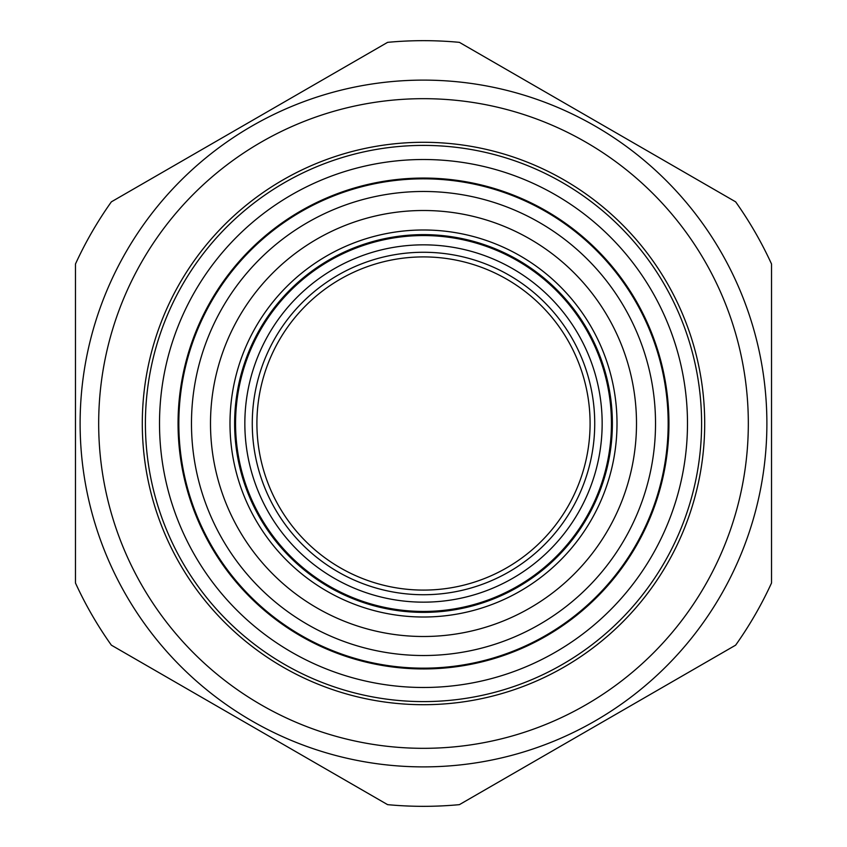 <?xml version="1.0" encoding="UTF-8"?>
<svg xmlns="http://www.w3.org/2000/svg" width="847" height="847" viewBox="0 0 847 847"><rect width="100%" height="100%" fill="white"/><g stroke="black" fill="none" stroke-linecap="round" stroke-linejoin="round"><path stroke-width="1.27" d="M636.499 423.5A212.999 212.999 0 0 1 423.5 636.499A212.999 212.999 0 0 1 210.501 423.5A212.999 212.999 0 0 1 423.5 210.501A212.999 212.999 0 0 1 636.499 423.5M655.525 423.5A232.025 232.025 0 0 1 423.5 655.525A232.025 232.025 0 0 1 191.475 423.5A232.025 232.025 0 0 1 423.5 191.475A232.025 232.025 0 0 1 655.525 423.5M617.008 423.5A193.508 193.508 0 0 0 423.5 229.992A193.508 193.508 0 0 0 229.992 423.5A193.508 193.508 0 0 0 423.5 617.008A193.508 193.508 0 0 0 617.008 423.5M234.63 423.5A188.87 188.87 0 0 1 423.5 234.63A188.87 188.87 0 0 1 612.37 423.5A188.87 188.87 0 0 0 423.5 234.63A188.87 188.87 0 0 0 234.63 423.5A188.87 188.87 0 0 0 423.5 612.37A188.87 188.87 0 0 0 612.37 423.5A188.87 188.87 0 0 1 423.5 612.37A188.87 188.87 0 0 1 234.63 423.5M271.739 354.787A166.594 166.594 0 0 1 492.213 271.739A166.594 166.594 0 0 1 575.261 492.213A166.594 166.594 0 0 1 354.787 575.261A166.594 166.594 0 0 1 271.739 354.787A166.594 166.594 0 0 1 492.213 271.739A166.594 166.594 0 0 1 575.261 492.213A166.594 166.594 0 0 1 354.787 575.261A166.594 166.594 0 0 1 271.739 354.787M579.486 494.129A171.232 171.232 0 0 0 494.129 267.514A171.232 171.232 0 0 0 267.514 352.871A171.232 171.232 0 0 0 352.871 579.486A171.232 171.232 0 0 0 579.486 494.129M586.251 497.189A178.653 178.653 0 0 1 349.811 586.251A178.653 178.653 0 0 1 260.749 349.811A178.653 178.653 0 0 1 497.189 260.749A178.653 178.653 0 0 1 586.251 497.189M252.29 345.978A187.939 187.939 0 0 0 345.978 594.71A187.939 187.939 0 0 0 594.71 501.022A187.939 187.939 0 0 0 501.022 252.29A187.939 187.939 0 0 0 252.29 345.978M199.267 521.403A244.677 244.677 0 0 0 521.403 647.733A244.677 244.677 0 0 0 647.733 325.597A244.677 244.677 0 0 0 325.597 199.267A244.677 244.677 0 0 0 199.267 521.403A244.677 244.677 0 0 1 325.597 199.267A244.677 244.677 0 0 1 647.733 325.597A244.677 244.677 0 0 1 521.403 647.733A244.677 244.677 0 0 1 199.267 521.403M168.638 534.775A278.091 278.091 0 0 1 312.225 168.638A278.091 278.091 0 0 1 678.362 312.225A278.091 278.091 0 0 1 534.775 678.362A278.091 278.091 0 0 1 168.638 534.775M111.359 201.84L387.608 42.35A382.833 382.833 0 0 1 459.392 42.35L735.641 201.84A382.833 382.833 0 0 1 771.532 264.01L771.532 582.99A382.833 382.833 0 0 1 735.641 645.16L459.392 804.65A382.833 382.833 0 0 1 387.608 804.65L111.359 645.16A382.833 382.833 0 0 1 75.468 582.99L75.468 264.01A382.833 382.833 0 0 1 111.359 201.84M595.197 720.882A343.395 343.395 0 0 1 126.118 595.197A343.395 343.395 0 0 1 251.803 126.118A343.395 343.395 0 0 1 720.882 251.803A343.395 343.395 0 0 1 595.197 720.882A343.395 343.395 0 0 1 126.118 595.197A343.395 343.395 0 0 1 251.803 126.118M282.898 179.966A281.215 281.215 0 0 1 667.034 282.898A281.215 281.215 0 0 1 564.102 667.034A281.215 281.215 0 0 1 179.966 564.102A281.215 281.215 0 0 1 282.898 179.966M387.608 42.35L249.484 122.095M464.675 45.399L459.392 42.35M382.325 801.601L387.608 804.65M771.532 582.99L771.532 511.895M771.532 433.293L771.532 423.5M75.468 264.01L75.468 423.5M198.569 521.71A245.429 245.429 0 0 1 325.29 198.569A245.429 245.429 0 0 1 648.431 325.29A245.429 245.429 0 0 1 521.71 648.431A245.429 245.429 0 0 1 198.569 521.71M181.565 529.131A263.999 263.999 0 0 1 317.869 181.565A263.999 263.999 0 0 1 665.435 317.869A263.999 263.999 0 0 1 529.131 665.435A263.999 263.999 0 0 1 181.565 529.131M261.088 142.19A324.835 324.835 0 0 0 142.19 585.912A324.835 324.835 0 0 0 585.912 704.81A324.835 324.835 0 0 0 704.81 261.088A324.835 324.835 0 0 0 261.088 142.19"/></g></svg>

